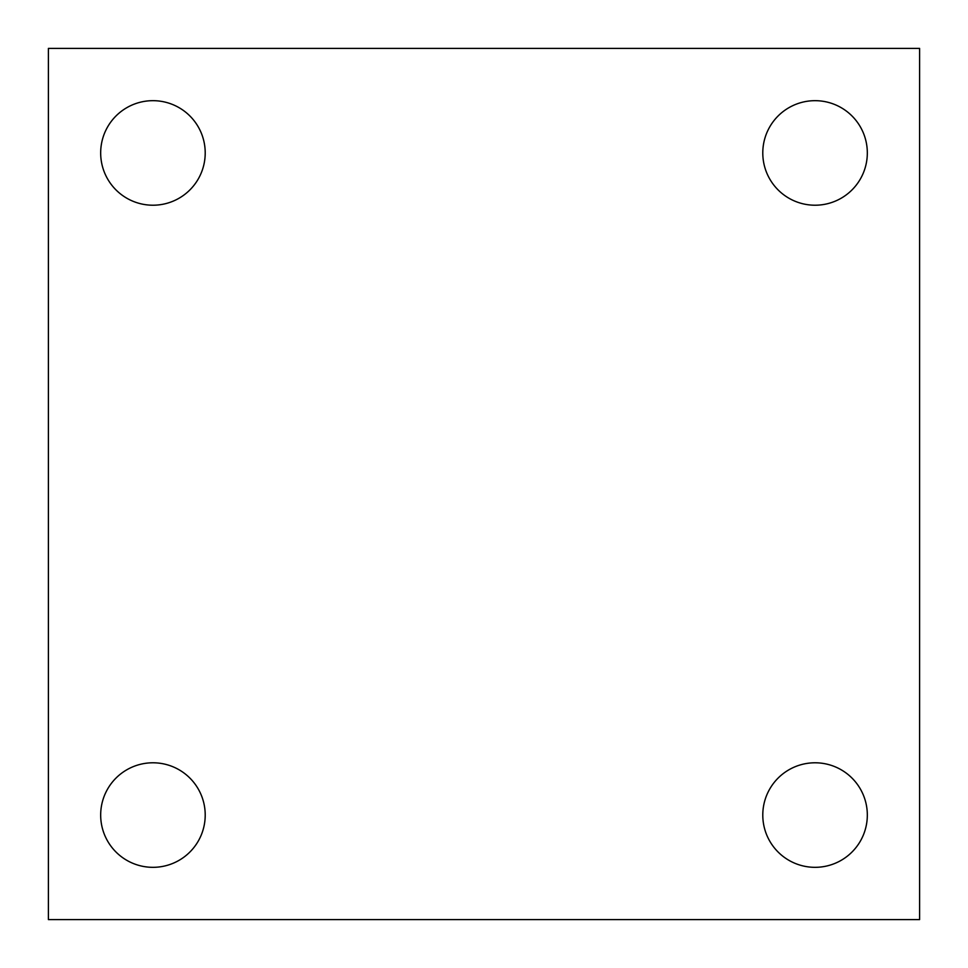 <?xml version="1.0" encoding="UTF-8"?>
<svg xmlns="http://www.w3.org/2000/svg" width="968" height="968" viewBox="0 0 968 968"><rect width="100%" height="100%" fill="white"/><g stroke="black" fill="none" stroke-linecap="round" stroke-linejoin="round"><path stroke-width="1.45" d="M919.6 919.6L48.4 919.6L48.4 48.4L919.6 48.4L919.6 919.6M815.056 867.328A52.272 52.272 0 0 0 860.322 788.92A52.272 52.272 0 0 0 769.79 788.92A52.272 52.272 0 0 0 815.056 867.328M152.944 867.328A52.272 52.272 0 0 0 198.21 788.92A52.272 52.272 0 0 0 107.678 788.92A52.272 52.272 0 0 0 152.944 867.328M815.056 205.216A52.272 52.272 0 0 0 860.322 126.808A52.272 52.272 0 0 0 769.79 126.808A52.272 52.272 0 0 0 815.056 205.216M152.944 205.216A52.272 52.272 0 0 0 198.21 126.808A52.272 52.272 0 0 0 107.678 126.808A52.272 52.272 0 0 0 152.944 205.216"/></g></svg>
